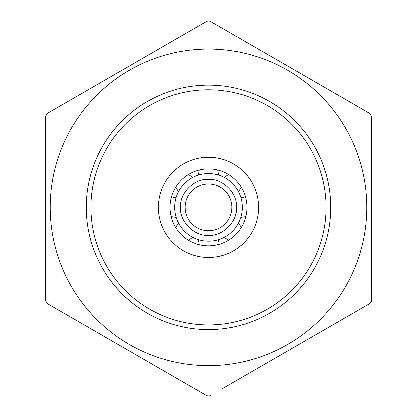 <?xml version="1.0" encoding="UTF-8"?>
<svg xmlns="http://www.w3.org/2000/svg" width="417" height="417" viewBox="0 0 417 417"><rect width="100%" height="100%" fill="white"/><g stroke="black" fill="none" stroke-linecap="round" stroke-linejoin="round"><path stroke-width="0.63" d="M208.5 49.039A158.319 158.319 0 0 1 366.819 207.364A158.319 158.319 0 0 1 208.5 365.683A158.319 158.319 0 0 1 50.181 207.364A158.319 158.319 0 0 1 208.5 49.039M209.537 395.994L210.246 395.681L208.5 396.15L206.754 395.681L47.267 303.602L45.521 300.579L45.521 116.421L47.267 113.398L206.754 21.319L208.5 20.85L210.246 21.319L369.733 113.398L371.479 116.421L371.479 300.579L369.733 303.602L222.36 388.686M208.5 20.85L208.036 20.881M207.463 21.006L199.076 25.75M208.5 230.643A23.284 23.284 0 0 1 185.216 207.364A23.284 23.284 0 0 1 208.5 184.079A23.284 23.284 0 0 1 231.784 207.364A23.284 23.284 0 0 1 208.5 230.643M208.5 235.303C194.437 236.366 179.492 221.432 180.561 207.364C179.498 193.306 194.426 178.351 208.5 179.425C222.563 178.356 237.508 193.29 236.439 207.364C237.502 221.417 222.574 236.371 208.5 235.303M55.935 108.394L47.267 113.398M370.359 113.857L361.065 108.394M217.924 25.75L210.246 21.319M371.391 301.35L371.479 288.043M371.479 126.679L371.479 116.421M45.521 116.421L45.521 126.679M45.521 288.043L45.521 300.579M358.604 310.029L369.733 303.602M47.267 303.602L58.396 310.029M194.64 388.686L206.754 395.681M208.5 257.419A50.056 50.056 0 0 1 158.444 207.364A50.056 50.056 0 0 1 208.5 157.303A50.056 50.056 0 0 1 258.556 207.364A50.056 50.056 0 0 1 208.5 257.419M208.5 168.948A38.416 38.416 0 0 0 170.084 207.364A38.416 38.416 0 0 0 208.5 245.78A38.416 38.416 0 0 0 246.916 207.364A38.416 38.416 0 0 0 208.5 168.948M208.5 324.937A117.578 117.578 0 0 0 326.078 207.364A117.578 117.578 0 0 0 208.5 89.785A117.578 117.578 0 0 0 90.922 207.364A117.578 117.578 0 0 0 208.5 324.937M208.5 329.597A122.233 122.233 0 0 0 330.733 207.364A122.233 122.233 0 0 0 208.5 85.131A122.233 122.233 0 0 0 86.267 207.364A122.233 122.233 0 0 0 208.5 329.597M228.433 174.52L224.21 177.48A33.761 33.761 0 0 0 218.524 175.124L217.627 170.047M245.816 198.237L240.739 197.34A33.761 33.761 0 0 0 238.383 191.653L241.339 187.426M218.524 175.124A33.761 33.761 0 0 0 198.476 175.124L199.373 170.047M198.476 175.124A33.761 33.761 0 0 0 192.79 177.48L188.567 174.52M241.339 227.296L238.383 223.069A33.761 33.761 0 0 0 240.739 217.382L245.816 216.486M192.79 177.48A33.761 33.761 0 0 0 178.617 191.653L175.661 187.426M178.617 191.653A33.761 33.761 0 0 0 176.261 197.34L171.184 198.237M217.627 244.68L218.524 239.598A33.761 33.761 0 0 0 224.21 237.242L228.433 240.202M176.261 197.34A33.761 33.761 0 0 0 176.261 217.382L171.184 216.486M176.261 217.382A33.761 33.761 0 0 0 178.617 223.069L175.661 227.296M188.567 240.202L192.79 237.242A33.761 33.761 0 0 0 198.476 239.598L199.373 244.68M178.617 223.069A33.761 33.761 0 0 0 192.79 237.242M198.476 239.598A33.761 33.761 0 0 0 218.524 239.598M224.21 237.242A33.761 33.761 0 0 0 238.383 223.069M240.739 217.382A33.761 33.761 0 0 0 240.739 197.34M238.383 191.653A33.761 33.761 0 0 0 224.21 177.48"/></g></svg>
